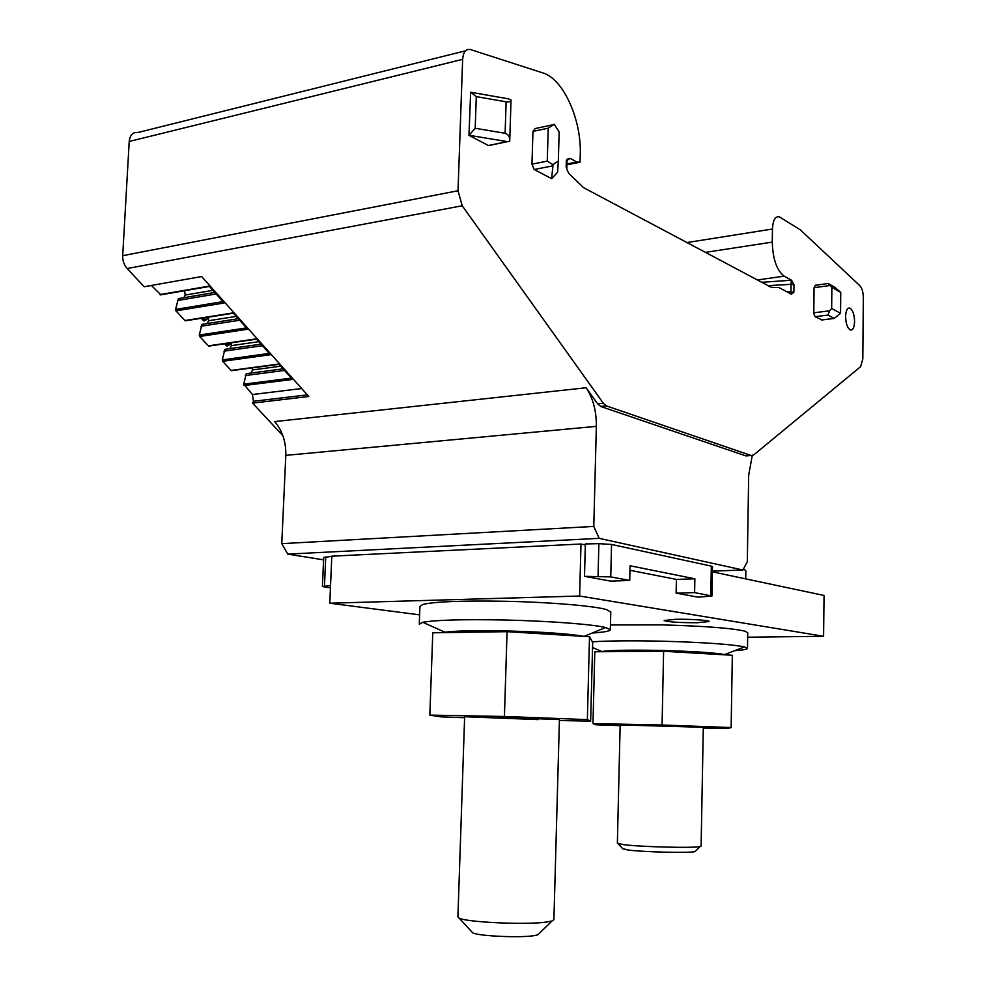 <?xml version="1.0" encoding="UTF-8"?>
<svg xmlns="http://www.w3.org/2000/svg" width="986" height="986" viewBox="0 0 986 986"><rect width="100%" height="100%" fill="white"/><g stroke="black" fill="none" stroke-linecap="round" stroke-linejoin="round"><path stroke-width="1.48" d="M301.667 388.533L252.441 394.523L253.464 401.265L252.576 403.126L282.896 435.676M252.441 394.523L243.752 384.158L291.375 378.131M252.231 367.901L252.539 369.935L251.023 373.041L246.266 373.682L243.752 384.158M160.915 294.814L151.376 285.472M566.765 169.173L568.959 173.585L583.552 187.66L771.262 287.308L779.088 287.616L791.425 294.21L793.853 292.287L793.952 284.794L791.524 280.221L784.166 276.179C776.783 270.472 772.814 259.108 772.272 242.1L772.457 229.023C772.962 220.063 775.267 216.02 779.384 216.883L800.336 229.849L859.928 285.755C862.072 288.195 863.206 292.139 863.329 297.575L862.812 358.978L860.605 366.681L753.661 454.977L751.135 455.507L606.328 405.875L603.333 403.249L462.224 205.766L127.182 268.537L144.153 286.753L201.649 276.548L308.791 396.508L252.576 403.126M127.182 268.537C124.051 264.951 122.56 260.686 122.695 255.707L129.215 141.466C129.992 134.983 132.913 131.988 137.991 132.494L465.503 50.804M606.636 405.998L600.955 406.565L597.639 403.829L586.103 387.757C593.054 398.122 596.468 410.977 596.357 426.359L593.782 526.425L599.192 538.356L742.914 570.019L747.314 561.724L748.682 475.252L752.232 455.631M159.855 294.617L209.143 286.113L224.204 302.973L175.964 310.873L184.912 320.536L233.078 312.895L247.683 329.238L199.665 336.472L208.354 345.852L256.286 338.864L270.447 354.714L222.663 361.307L231.106 370.403L278.791 364.044L292.546 379.425L244.109 385.526M245.366 375.543L284.51 370.44M283.093 368.863L246.266 373.682M283.081 368.838L251.023 373.041M280.727 366.2L252.539 369.935M462.224 205.766L458.022 190.754L122.695 255.707M567.147 160.151L570.302 158.463L576.761 162.012L580.064 162.234L580.261 154.642C581.654 120.97 564.275 80.63 544.21 73.358L470.495 49.559C465.897 48.659 463.284 51.925 462.644 59.345L458.022 190.754M580.064 162.234L566.888 164.81M576.761 162.012L566.913 163.947M570.302 158.463L567.985 158.672L566.346 160.324L566.149 167.152M490.325 145.115L488.575 145.608L468.966 135.341L470.642 92.228L476.287 96.616L475.203 128.266L468.966 135.341M552.567 165.907L534.202 169.518L551.642 178.651L553.023 164.711L547.267 161.125L531.959 164.169L532.958 131.397L535.225 128.525L552.542 124.852M534.202 169.518L531.959 164.169M822.028 319.945L815.089 316.679L813.807 313.745L814.054 287.678L815.36 285.262L828.03 283.537M854.579 321.473C854.295 327.611 852.841 330.446 850.24 329.965C847.393 328.067 845.84 323.605 845.594 316.592C845.889 310.442 847.344 307.607 849.932 308.1C852.791 310.023 854.344 314.472 854.579 321.473M214.812 292.46L178.355 298.635L175.57 309.419L175.964 310.873M184.555 290.734L185.22 295.06L183.84 297.71M185.91 320.733L184.912 320.536M238.267 318.7L201.97 324.357L199.283 335.043L199.665 336.472M208.231 318.108L208.625 320.721L207.196 323.544M209.291 346.037L208.354 345.852M261.019 344.151L224.894 349.327L222.294 359.902L222.663 361.307M231.007 343.35L231.353 345.63L229.874 348.613M231.993 370.6L231.106 370.403M212.927 290.34L185.22 295.06M258.8 341.674L231.353 345.63M226.953 343.461L228.641 345.297L231.809 342.758M228.641 345.297L226.373 345.692M236.209 316.395L208.625 320.721M203.621 317.923L205.692 320.191L209.882 316.937M205.692 320.191L203.412 320.61M747.918 455.754L745.934 455.914L600.955 406.565M475.203 128.266L505.115 133.283C508.357 134.429 509.898 136.758 509.75 140.283L509.688 141.454L507.507 141.639L469.151 135.304M470.642 92.228L508.517 98.859L511.031 100.042C511.019 101.533 509.38 102.125 506.126 101.817L476.287 96.616M554.12 124.273L548.241 128.168L532.958 131.397M553.023 164.711C555.931 162.259 557.694 161.347 558.298 161.987L557.608 172.143L551.815 178.614M814.054 287.678L829.904 285.533L828.215 283.512L834.538 287.111L840.75 292.411L831.876 287.37L831.654 308.445L829.633 310.812L813.758 312.808M829.633 310.812L827.957 315.064L834.279 318.429L840.54 313.277L840.75 292.411M829.904 285.533L831.876 287.37M216.168 293.976L177.357 300.52M239.647 320.24L201.008 326.23M262.412 345.716L223.97 351.189M558.298 162.074L559.161 131.853L554.194 124.248M840.54 313.277L831.654 308.445M584.501 576.329L585.351 543.939L598.884 543.656L611.542 544.457L610.753 576.896L584.501 576.329L610.531 581.099L629.721 580.446L630.066 565.767L694.871 578.794L694.612 592.598L711.917 596.049L698.1 597.159L676.125 593.128L676.408 579.423L694.871 578.794M610.753 576.896L629.721 580.446M611.542 544.457L711.337 566.124L710.795 595.63M629.968 570.278L676.408 579.423M711.917 596.049L712.447 566.63L711.337 566.124M676.125 593.128L694.612 592.598M330.544 585.61L322.422 586.51L330.446 587.902M331.789 556.363L323.667 557.472L322.422 586.423M593.782 526.425L281.762 543.643L285.804 455.359C286.1 441.79 282.378 430.537 274.638 421.589L586.103 387.757M599.192 538.356L287.752 554.107L281.762 543.643M712.373 571.128L742.914 570.019M287.752 554.107L323.568 559.851M553.91 919.642L552.086 920.973L545.924 922.132C525.168 925.041 465.786 922.218 459.069 918.065L457.911 916.82L464.64 716.736L538.393 719.595M539.009 933.643L537.74 934.888L533.364 935.763C518.735 937.969 477.692 935.973 472.713 932.842L471.838 931.893M745.724 578.881L745.847 570.882L743.555 568.811M622.573 848.515L627.515 849.92C642.379 852.052 690.089 853.223 694.982 851.584L695.598 850.98M620.182 724.143L617.359 843.215L623.09 844.583C640.013 846.925 694.785 848.293 700.245 846.506L701.108 846.074L703.301 727.298L620.169 724.92M329.792 603.21L331.801 556.166L580.988 544.025L579.62 596.025L329.792 603.21L419.629 614.857M579.62 596.025L823.593 636.29L747.659 637.202M697.422 622.721C679.083 622.745 668.003 622.006 664.17 620.502L675.657 619.294C689.83 618.962 709.908 620.317 709.205 621.525L697.422 622.721M823.593 636.29L824.037 595.458L712.36 571.818M585.327 544.938L580.988 544.025M703.289 728.025L727.705 728.543L731.131 727.557L732.339 655.283L663.615 651.265L662.062 724.993L592.98 723.601L595.606 724.747L620.157 725.647M663.615 651.265L594.804 651.758L592.98 723.601M731.131 727.557L662.062 724.993M559.407 720.532L590.651 721.136L592.672 642.379L589.505 636.722L507.063 631.669L504.425 716.477L429.834 715.121L440.952 716.859L464.603 717.734M507.063 631.669L432.78 632.815L429.834 715.121M589.505 636.722L587.36 719.607L504.425 716.477M590.651 721.136L587.36 719.607M553.898 919.815L559.432 719.57L484.459 716.736L464.64 716.785M610.457 624.964L662.136 624.89C704.793 626.073 732.475 628.193 745.145 631.225L747.733 632.741L747.487 648.344C747.277 649.281 743.21 650.033 735.297 650.624M592.352 641.824C608.522 640.752 631.669 640.543 661.791 641.183C703.757 642.354 731.316 644.265 744.479 646.927L747.487 648.344M419.309 623.719L419.937 606.439L422.883 604.418C434.999 601.608 462.372 600.56 505.005 601.263C550.04 602.175 594.891 605.983 606.649 609.631L610.778 612.059M419.284 624.187L422.772 622.302C435.43 619.997 462.644 619.22 504.413 619.997C548.734 620.958 593.03 624.335 605.564 627.527L610.346 629.647C610.272 631.102 604.233 632.236 592.229 633.024M603.333 403.249L597.639 403.829M253.464 401.265L307.336 394.881M462.644 59.345L129.215 141.466M761.833 282.304L791.524 280.221M784.166 276.179L757.408 279.95M772.272 242.1L705.434 252.367M772.457 229.023L686.959 242.556M175.57 309.419L222.996 301.617M199.283 335.043L246.488 327.907M222.294 359.902L269.277 353.395M570.167 158.549L567.579 159.202M567.985 158.672L566.999 161.075L566.346 160.324M791.018 294.001L790.994 291.819L787.013 291.856M793.952 284.794L791.092 284.325L790.994 291.819L793.853 292.287M768.106 285.632L791.092 284.325L791.277 280.221M763.62 282.045L764.742 283.845M751.135 455.507L745.934 455.914M507.149 141.59L488.403 145.521M547.267 161.125L548.241 128.168M827.957 315.064L815.089 316.679M834.205 318.404L821.387 319.982M228.123 343.301L229.368 344.669M225.301 343.707L227.359 345.95M225.067 343.744L227.125 345.987M204.792 317.738L206.431 319.55M201.957 318.195L204.398 320.857M201.723 318.231L204.164 320.894M505.115 133.283L506.126 101.817M598.884 543.656L598.058 576.157M325.725 556.905L324.48 586.029M596.357 426.359L285.804 455.359M600.375 651.721L601.226 651.549C610.815 650.193 631.065 649.836 661.988 650.464C693.848 651.352 714.949 652.757 725.314 654.642L726.46 654.938M442.788 632.655L444.045 632.383C454.09 630.793 474.956 630.313 506.644 630.941C544.136 631.989 569.92 633.801 583.983 636.389M160.324 294.913L209.439 286.445M606.328 405.875L600.647 406.454M185.356 320.82L233.362 313.203M208.761 346.111L256.545 339.159M231.488 370.662L279.05 364.327M567.258 159.818L569.883 158.29M566.999 161.075L566.802 169.284M507.507 141.639L488.575 145.608M834.279 318.429L821.461 320.019M849.932 308.1L848.071 308.335M224.648 343.806L226.57 345.901M201.292 318.293L203.609 320.82M509.75 140.283L511.031 100.042M558.298 161.987L559.161 131.853M537.74 934.888L552.086 920.973M472.713 932.842L459.069 918.065M623.127 849.106L618.111 843.696M694.982 851.584L700.245 846.506M602.212 651.709L592.537 647.531M723.934 654.79L744.479 646.927M610.346 629.647L610.778 611.875M445.894 632.618L422.772 622.302M584.045 636.389L605.564 627.527"/></g></svg>
